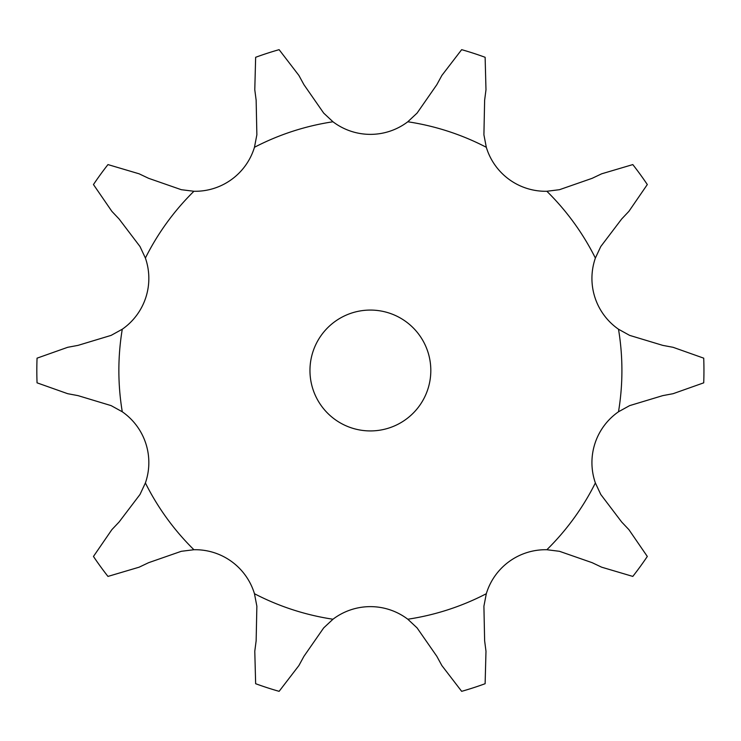 <?xml version="1.0" encoding="UTF-8"?>
<svg xmlns="http://www.w3.org/2000/svg" width="741" height="741" viewBox="0 0 741 741"><rect width="100%" height="100%" fill="white"/><g stroke="black" fill="none" stroke-linecap="round" stroke-linejoin="round"><path stroke-width="1.11" d="M279.116 49.666L298.901 75.443L303.94 84.687L323.678 113.086L332.968 121.774A61.883 61.883 0 0 0 407.8 121.774L417.09 113.086L436.829 84.687L441.868 75.443L461.662 49.666A333.561 333.561 0 0 1 485.123 57.289L485.985 89.772L484.633 100.211L483.91 134.788L486.309 147.283A61.883 61.883 0 0 0 546.858 191.271L559.474 189.696L592.142 178.322L601.655 173.811L632.805 164.585A333.561 333.561 0 0 1 647.31 184.546L628.914 211.333L621.68 218.984L600.775 246.531L595.375 258.053A61.883 61.883 0 0 0 618.503 329.226L629.637 335.377L662.75 345.371L673.097 347.307L703.718 358.162A333.561 333.561 0 0 1 703.718 382.838L673.097 393.693L662.75 395.629L629.637 405.623L618.503 411.774A61.883 61.883 0 0 0 595.375 482.947L600.775 494.469L621.68 522.016L628.914 529.667L647.31 556.454A333.561 333.561 0 0 1 632.805 576.415L601.655 567.189L592.142 562.678L559.474 551.304L546.858 549.729A61.883 61.883 0 0 0 486.309 593.717L483.91 606.212L484.633 640.789L485.985 651.228L485.123 683.711A333.561 333.561 0 0 1 461.662 691.334L441.868 665.557L436.829 656.313L417.09 627.914L407.8 619.226A61.883 61.883 0 0 0 332.968 619.226L323.678 627.914L303.94 656.313L298.901 665.557L279.116 691.334A333.561 333.561 0 0 1 255.645 683.711L254.784 651.228L256.145 640.789L256.868 606.212L254.459 593.717A61.883 61.883 0 0 0 193.92 549.729L181.295 551.304L148.635 562.678L139.123 567.189L107.964 576.415A333.561 333.561 0 0 1 93.459 556.454L111.854 529.667L119.088 522.016L140.003 494.469L145.393 482.947A61.883 61.883 0 0 0 122.274 411.774L111.131 405.623L78.027 395.629L67.681 393.693L37.05 382.838A333.561 333.561 0 0 1 37.05 358.162L67.681 347.307L78.027 345.371L111.131 335.377L122.274 329.226A61.883 61.883 0 0 0 145.393 258.053L140.003 246.531L119.088 218.984L111.854 211.333L93.459 184.546A333.561 333.561 0 0 1 107.964 164.585L139.123 173.811L148.635 178.322L181.295 189.696L193.92 191.271A61.883 61.883 0 0 0 254.459 147.283L256.868 134.788L256.145 100.211L254.784 89.772L255.645 57.289A333.561 333.561 0 0 1 279.116 49.666M430.817 370.5A60.429 60.429 0 0 0 340.175 318.167A60.429 60.429 0 0 0 340.175 422.833A60.429 60.429 0 0 0 430.817 370.5M332.968 121.774A251.523 251.523 0 0 0 254.459 147.283M486.309 147.283A251.523 251.523 0 0 0 407.8 121.774M595.375 258.053A251.523 251.523 0 0 0 546.858 191.271M618.503 411.774A251.523 251.523 0 0 0 618.503 329.226M546.858 549.729A251.523 251.523 0 0 0 595.375 482.947M407.8 619.226A251.523 251.523 0 0 0 486.309 593.717M254.459 593.717A251.523 251.523 0 0 0 332.968 619.226M145.393 482.947A251.523 251.523 0 0 0 193.92 549.729M122.274 329.226A251.523 251.523 0 0 0 122.274 411.774M193.92 191.271A251.523 251.523 0 0 0 145.393 258.053"/></g></svg>
